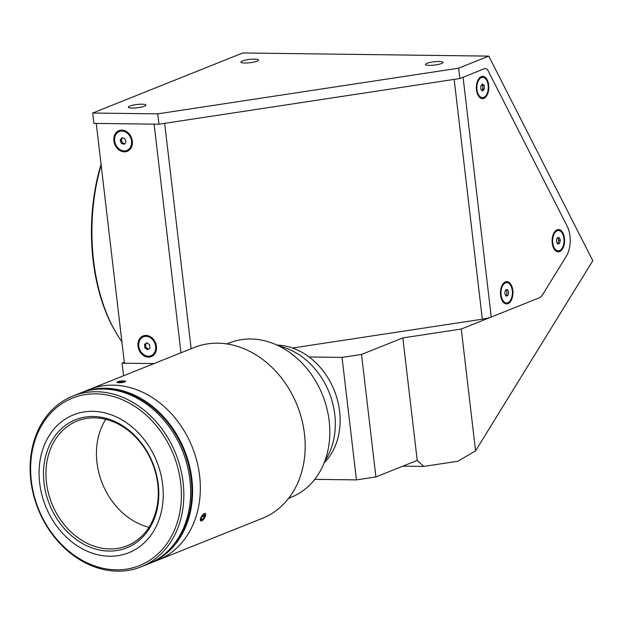 <?xml version="1.0" encoding="UTF-8"?>
<svg xmlns="http://www.w3.org/2000/svg" width="624" height="624" viewBox="0 0 624 624"><rect width="100%" height="100%" fill="white"/><g stroke="black" fill="none" stroke-linecap="round" stroke-linejoin="round"><path stroke-width="0.94" d="M101.158 165.204A141.476 79.318 90.7 0 0 93.584 260.621A141.476 79.318 90.7 0 0 116.212 332.966A141.476 79.318 90.7 0 0 121.891 341.671M116.212 332.966L115.432 331.656A139.714 78.328 -89.3 0 1 93.093 260.208A139.714 78.328 -89.3 0 1 101.065 164.362M441.535 63.531A8.845 1.661 -6.7 0 0 443.001 62.408A8.845 1.661 -6.7 0 0 436.66 61.558A8.845 1.661 -6.7 0 0 426.894 63.344A8.845 1.661 -6.7 0 0 425.435 64.467A8.845 1.661 -6.7 0 0 431.777 65.317A8.845 1.661 -6.7 0 0 441.535 63.531M144.433 106.228A8.845 1.661 -6.7 0 0 145.891 105.105A8.845 1.661 -6.7 0 0 139.558 104.255A8.845 1.661 -6.7 0 0 129.792 106.041A8.845 1.661 -6.7 0 0 128.333 107.172A8.845 1.661 -6.7 0 0 134.667 108.014A8.845 1.661 -6.7 0 0 144.433 106.228M257.041 61.168A8.845 1.661 -6.7 0 0 258.5 60.044A8.845 1.661 -6.7 0 0 252.158 59.194A8.845 1.661 -6.7 0 0 242.393 60.98A8.845 1.661 -6.7 0 0 240.934 62.111A8.845 1.661 -6.7 0 0 247.276 62.962A8.845 1.661 -6.7 0 0 257.041 61.168M92.695 113.03L93.904 123.38L158.964 124.207L157.747 113.857L92.695 113.03L242.775 52.97L488.771 56.121L458.648 68.172L157.747 113.857M461.269 329.035L402.831 337.912L417.214 460.403L423.797 466.424L457.883 461.245L475.574 450.824L461.269 329.035L539.05 297.913A14.149 7.933 90.7 0 0 542.716 294.512L566.272 256.308A21.224 11.895 90.7 0 0 567.216 226.325L488.155 70.816A7.075 3.962 90.7 0 0 484.388 68.71L459.865 78.523L158.964 124.207M459.865 78.523L458.648 68.172M475.574 450.824L592.8 260.723L488.771 56.121M402.831 466.159L423.797 466.424M124.309 362.287L122.078 363.184L153.995 363.589L124.418 363.207L96.252 123.412L154.112 124.145L180.968 352.794M122.078 363.184L123.56 375.765M375.913 476.923L356.437 479.887L342.046 357.396L361.53 354.44L375.913 476.923L417.214 460.403M356.437 479.887L314.753 479.349M342.046 357.396L309.098 356.975M402.831 337.912L361.53 354.44M481.307 76.627A11.138 6.248 90.7 0 0 478.46 79.248A11.138 6.248 90.7 0 0 478.249 95.644A11.138 6.248 90.7 0 0 483.857 98.366A11.138 6.248 90.7 0 0 488.693 85.051A11.138 6.248 90.7 0 0 481.307 76.627M505.424 281.923A11.138 6.248 90.7 0 0 502.577 284.544A11.138 6.248 90.7 0 0 502.367 300.94A11.138 6.248 90.7 0 0 507.975 303.662A11.138 6.248 90.7 0 0 512.811 290.347A11.138 6.248 90.7 0 0 505.424 281.923M557.068 229.843A11.138 6.248 90.7 0 0 554.221 232.456A11.138 6.248 90.7 0 0 554.011 248.851A11.138 6.248 90.7 0 0 559.619 251.581A11.138 6.248 90.7 0 0 564.463 238.259A11.138 6.248 90.7 0 0 557.068 229.843M124.387 151.85A11.138 8.986 -111.8 0 0 132.335 141.094A11.138 8.986 -111.8 0 0 121.828 130.112A11.138 8.986 -111.8 0 0 113.88 140.86A11.138 8.986 -111.8 0 0 124.387 151.85M148.496 357.146A11.138 8.986 -111.8 0 0 156.445 346.39A11.138 8.986 -111.8 0 0 145.946 335.408A11.138 8.986 -111.8 0 0 137.998 346.156A11.138 8.986 -111.8 0 0 148.496 357.146M120.9 139.105A6.014 4.852 -111.8 0 0 120.994 140.15M491.252 317.039L463.078 77.236L484.388 68.71A7.075 3.962 -89.3 0 1 488.155 70.816L567.216 226.325A21.224 11.895 -89.3 0 1 566.272 256.308L542.716 294.512A14.149 7.933 -89.3 0 1 539.05 297.913L491.252 317.039A14.149 2.652 -6.7 0 1 482.329 319.192L454.155 79.388L164.666 123.341L191.139 348.722M292.508 348.013L482.329 319.192M557.365 243.617A3.065 1.716 90.7 0 0 558.301 238.922A3.065 1.716 90.7 0 0 557.443 237.783M553.636 246.574A10.171 5.702 90.7 0 0 558.215 250.879A10.171 5.702 90.7 0 0 563.355 245.419A10.171 5.702 90.7 0 0 563.051 234.842A10.171 5.702 90.7 0 0 558.472 230.545A10.171 5.702 90.7 0 0 553.332 235.997A10.171 5.702 90.7 0 0 553.636 246.574M557.482 243.922L559.463 243.602L560.321 240.388L559.205 237.502L557.224 237.822L556.366 241.028L557.482 243.922M557.388 243.68L559.463 243.602M560.321 240.388L558.854 240.373L557.833 237.721M147.163 343.005A3.065 2.473 -111.8 0 0 146.679 343.247A3.065 2.473 -111.8 0 0 145.649 345.774A3.065 2.473 -111.8 0 0 147.17 348.418A3.065 2.473 -111.8 0 0 148.824 348.863M152.264 355.048A10.171 8.198 -111.8 0 0 154.479 342.42A10.171 8.198 -111.8 0 0 143.442 336.835A10.171 8.198 -111.8 0 0 142.186 337.506A10.171 8.198 -111.8 0 0 139.963 350.134A10.171 8.198 -111.8 0 0 151 355.719A10.171 8.198 -111.8 0 0 152.264 355.048M144.518 344.44L144.838 347.888L147.553 349.721L149.932 348.114L149.604 344.666L146.897 342.826L144.518 344.44L145.486 344.05L145.813 347.498L144.838 347.888M145.813 347.498L148.325 349.198M505.721 295.698A3.065 1.716 90.7 0 0 506.649 291.01A3.065 1.716 90.7 0 0 505.799 289.871M501.985 298.662A10.171 5.702 90.7 0 0 506.571 302.968A10.171 5.702 90.7 0 0 511.711 297.508A10.171 5.702 90.7 0 0 511.407 286.931A10.171 5.702 90.7 0 0 506.828 282.625A10.171 5.702 90.7 0 0 501.688 288.085A10.171 5.702 90.7 0 0 501.985 298.662M505.58 289.903L504.722 293.116L505.838 296.01L507.819 295.682L508.677 292.477L507.554 289.583L505.58 289.903M505.744 295.768L507.819 295.682M120.151 140.486L121.641 143.692L124.597 144.183L126.064 141.469L124.574 138.263L121.61 137.771L120.151 140.486L121.118 140.096L121.867 141.703A3.065 2.473 -111.8 0 0 124.09 143.551A3.065 2.473 -111.8 0 0 124.956 143.52M130.439 137.288A10.171 8.198 -111.8 0 0 119.332 131.539A10.171 8.198 -111.8 0 0 115.768 144.667A10.171 8.198 -111.8 0 0 126.883 150.415A10.171 8.198 -111.8 0 0 130.439 137.288M122.577 137.935A3.065 2.473 -111.8 0 0 121.867 141.703L122.616 143.302L121.641 143.692M122.616 143.302L124.87 143.676M481.814 90.262A3.065 1.716 90.7 0 0 482.836 87.539A3.065 1.716 90.7 0 0 481.923 84.747A3.065 1.716 90.7 0 0 481.868 84.7L482.797 85.55L484.263 85.574L482.508 83.967L480.831 85.894L480.901 89.427L482.656 91.026L484.333 89.099L484.263 85.574M485.246 78.437A10.171 5.702 90.7 0 0 482.711 77.329A10.171 5.702 90.7 0 0 477.064 85.09A10.171 5.702 90.7 0 0 479.918 96.556A10.171 5.702 90.7 0 0 482.453 97.664A10.171 5.702 90.7 0 0 488.101 89.903A10.171 5.702 90.7 0 0 485.246 78.437M481.829 90.277L482.867 89.084L484.333 89.099M324.932 460.808A70.738 57.049 -111.8 0 0 334.776 414.484A70.738 57.049 -111.8 0 0 279.006 346.047M276.994 345.088A67.205 54.202 68.2 0 1 339.612 411.341A67.205 54.202 68.2 0 1 324.137 462.891M121.852 380.929L124.964 381.95C119.387 383.058 116.945 383.027 117.64 381.857M201.568 520.861C199.454 519.706 200.382 517.234 204.352 513.443L203.892 518.934M80.582 392.972A91.962 74.17 68.2 0 1 81.549 392.574L89.318 389.47A91.962 74.17 68.2 0 1 188.573 438.883A91.962 74.17 68.2 0 1 170.68 553.028A91.962 74.17 68.2 0 1 157.646 560.227L262.486 518.279A91.962 74.17 68.2 0 0 275.519 511.072A91.962 74.17 68.2 0 0 293.413 396.934A91.962 74.17 68.2 0 0 194.158 347.513L89.318 389.47A91.962 74.17 68.2 0 1 188.573 438.883A91.962 74.17 68.2 0 1 170.68 553.028A91.962 74.17 68.2 0 1 157.646 560.227L149.885 563.332A91.962 74.17 68.2 0 1 148.91 563.714M226.902 343.941L229.476 342.911A83.117 67.033 68.2 0 1 319.192 387.574A83.117 67.033 68.2 0 1 303.014 490.737A83.117 67.033 68.2 0 1 291.236 497.25L288.662 498.28M63.032 420.638A74.279 59.904 68.2 0 1 73.562 414.82A74.279 59.904 68.2 0 1 153.73 454.732A74.279 59.904 68.2 0 1 139.277 546.928A74.279 59.904 68.2 0 1 128.747 552.739A74.279 59.904 68.2 0 1 48.578 512.827A74.279 59.904 68.2 0 1 63.032 420.638M136.555 542.412A68.968 55.622 68.2 0 1 55.653 516.789A68.968 55.622 68.2 0 1 65.754 425.147A68.968 55.622 68.2 0 1 146.663 450.77A68.968 55.622 68.2 0 1 136.555 542.412M136.617 540.524A67.205 54.202 68.2 0 1 127.093 545.789A67.205 54.202 68.2 0 1 54.561 509.675A67.205 54.202 68.2 0 1 67.634 426.262A67.205 54.202 68.2 0 1 77.158 420.997A67.205 54.202 68.2 0 1 149.698 457.111A67.205 54.202 68.2 0 1 136.617 540.524M148.964 527.272A67.205 54.202 68.2 0 1 105.768 419.32M81.549 392.574A91.962 74.17 68.2 0 1 180.812 441.995A91.962 74.17 68.2 0 1 162.911 556.132A91.962 74.17 68.2 0 1 149.885 563.332M59.779 403.276A91.962 74.17 68.2 0 1 72.813 396.068A91.962 74.17 68.2 0 1 172.076 445.489A91.962 74.17 68.2 0 1 154.175 559.627A91.962 74.17 68.2 0 1 141.141 566.834A91.962 74.17 68.2 0 1 41.886 517.413A91.962 74.17 68.2 0 1 59.779 403.276M72.813 396.068L79.607 393.354A91.962 74.17 68.2 0 1 178.87 442.767A91.962 74.17 68.2 0 1 160.976 556.912A91.962 74.17 68.2 0 1 147.943 564.112L141.141 566.834M59.717 405.163A90.191 72.743 68.2 0 1 165.516 438.672A90.191 72.743 68.2 0 1 152.303 558.511A90.191 72.743 68.2 0 1 46.504 525.002A90.191 72.743 68.2 0 1 59.717 405.163M90.347 390.179A91.611 73.882 68.2 0 1 177.193 435.864A91.611 73.882 68.2 0 1 177.551 540.758L175.718 541.967M177.551 540.758L175.523 542.233M92.672 389.774A91.611 73.882 68.2 0 1 177.645 437.494A91.611 73.882 68.2 0 1 177.161 540.914M200.413 519.012A4.313 1.693 122.7 0 0 202.519 520.33A4.313 1.693 122.7 0 0 205.663 515.424A4.313 1.693 122.7 0 0 205.67 515.393A4.313 1.693 122.7 0 0 203.775 513.926A4.313 1.693 122.7 0 0 200.413 519.012M201.685 517.156L203.564 514.878L204.922 514.933L204.399 517.257L202.519 519.535L201.162 519.48L201.685 517.156M201.326 518.762L202.519 519.535M202.566 516.079L204.399 517.257M119.878 382.73A4.313 0.811 -6.7 0 0 124.355 382.021A4.313 0.811 -6.7 0 0 125.307 381.053A4.313 0.811 -6.7 0 0 122.71 380.866A4.313 0.811 -6.7 0 0 117.218 382.005A4.313 0.811 -6.7 0 0 119.878 382.73M120.728 381.295L118.42 381.935L118.989 382.434L124.16 381.662L123.599 381.155L120.728 381.295L120.853 382.348M123.677 381.802L123.599 381.155M556.46 250.856L558.215 250.879M556.717 230.521L558.472 230.545M144.612 336.367L143.442 336.835M152.162 355.251L151 355.719M504.808 302.944L506.571 302.968M505.073 282.602L506.828 282.625M120.494 131.071L119.332 131.539M128.053 149.955L126.883 150.415M480.956 77.306L482.711 77.329M480.691 97.64L482.453 97.664M205.663 515.424L205.811 514.777"/></g></svg>
